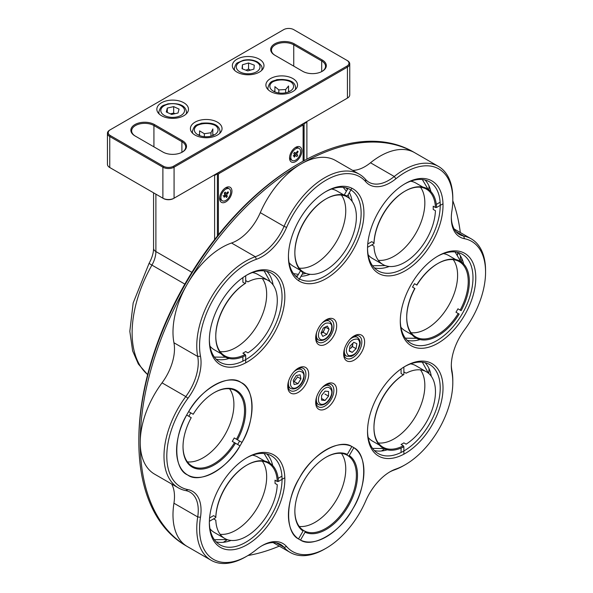 <?xml version="1.0" encoding="UTF-8"?>
<svg xmlns="http://www.w3.org/2000/svg" width="593" height="593" viewBox="0 0 593 593"><rect width="100%" height="100%" fill="white"/><g stroke="black" fill="none" stroke-linecap="round" stroke-linejoin="round"><path stroke-width="0.89" d="M306.885 159.154L306.885 122.158L306.329 121.832M214.051 175.105L214.607 175.432L214.607 239.594M216.845 173.49L217.409 173.816L214.607 175.432M306.885 122.158L304.09 123.767L303.527 123.448M304.09 123.767L304.09 160.651M217.409 236.036L217.409 173.816M303.112 161.185L303.112 125.946A1.186 0.682 120 0 0 302.274 125.464L219.225 173.415A1.186 0.682 120 0 0 218.387 174.868L218.387 234.806M225.792 187.699A8.702 5.026 -60 0 1 231.945 191.25A8.702 5.026 -60 0 1 225.792 201.909A8.702 5.026 -60 0 1 219.64 198.359A8.702 5.026 -60 0 1 225.792 187.699L225.792 187.699M295.699 147.338A8.702 5.026 -60 0 1 301.852 150.889A8.702 5.026 -60 0 1 295.699 161.548A8.702 5.026 -60 0 1 289.547 157.997A8.702 5.026 -60 0 1 295.699 147.338L295.699 147.338M303.112 125.946L303.112 125.301A1.979 1.142 120 0 0 301.711 124.493L218.661 172.444A1.979 1.142 120 0 0 217.409 174.083M226.993 196.194L225.273 194.712A4.744 2.743 120 0 0 225.362 194.571M297.345 155.107L295.462 153.839A4.744 2.743 120 0 0 295.499 153.787M346.883 98.416A7.116 4.107 180 0 1 346.875 98.423L173.504 198.514A7.116 4.107 180 0 1 163.438 198.514L110.313 167.841A7.116 4.107 180 0 1 110.298 167.834M346.875 98.423L174.068 198.195A7.909 4.566 180 0 1 162.882 198.195L109.749 167.522A7.909 4.566 180 0 1 107.437 164.291L107.437 133.292A7.909 4.566 180 0 1 109.749 130.067L283.676 29.65A7.116 4.107 180 0 1 293.743 29.65L346.875 60.323A7.116 4.107 180 0 1 346.875 66.134L347.431 67.105L347.431 98.097A7.909 4.566 180 0 0 349.751 94.873L349.751 63.874A7.909 4.566 180 0 1 347.431 67.105L174.068 167.196A7.909 4.566 180 0 1 162.882 167.196L162.882 198.195L163.438 198.514L162.882 198.195M173.504 198.514L174.068 198.195L174.068 167.196L173.504 166.225A7.116 4.107 180 0 1 163.438 166.225L162.882 167.196L109.749 136.523A7.909 4.566 180 0 1 107.437 133.292M347.431 60.649L346.875 60.323L347.431 60.649A7.909 4.566 180 0 1 349.751 63.874M275.278 55.475A13.053 7.531 180 0 1 271.468 50.153A13.053 7.531 180 0 1 279.525 43.193A13.053 7.531 180 0 1 293.743 44.823L321.702 60.968A13.053 7.531 180 0 1 325.527 66.297A13.053 7.531 180 0 1 321.977 71.464M181.895 152.327L181.895 141.69L153.928 125.546L153.928 146.856M182.451 140.719A13.839 7.991 180 0 1 182.451 152.023A13.839 7.991 180 0 1 162.882 152.023L134.915 135.879A13.839 7.991 180 0 1 134.915 124.574A13.839 7.991 180 0 1 154.491 124.574L182.451 140.719L181.895 141.69A13.053 7.531 180 0 1 185.713 147.02A13.053 7.531 180 0 1 182.162 152.186M135.463 136.19A13.053 7.531 180 0 1 131.653 130.875A13.053 7.531 180 0 1 139.711 123.915A13.053 7.531 180 0 1 153.928 125.546L154.491 124.574M110.313 167.841L109.749 167.522L109.749 136.523L110.313 135.552L163.438 166.225M173.504 166.225L346.875 66.134M110.313 135.552A7.116 4.107 180 0 1 110.313 129.741M294.306 43.86L322.266 60.004A13.839 7.991 180 0 1 322.266 71.301A13.839 7.991 180 0 1 302.689 71.301L274.729 55.156A13.839 7.991 180 0 1 274.729 43.86A13.839 7.991 180 0 1 294.306 43.86L293.743 44.823L293.743 66.134M161.481 115.694A15.818 9.132 0 0 0 178.723 117.673A15.818 9.132 0 0 0 188.485 109.238A15.818 9.132 0 0 0 172.667 100.106A15.818 9.132 0 0 0 156.849 109.238A15.818 9.132 0 0 0 161.481 115.694M195.038 135.071A15.818 9.132 0 0 0 212.272 137.05A15.818 9.132 0 0 0 222.041 128.614A15.818 9.132 0 0 0 206.223 119.482A15.818 9.132 0 0 0 190.405 128.614A15.818 9.132 0 0 0 195.038 135.071M236.978 72.109A15.818 9.132 0 0 0 254.219 74.088A15.818 9.132 0 0 0 263.981 65.653A15.818 9.132 0 0 0 248.163 56.52A15.818 9.132 0 0 0 232.345 65.653A15.818 9.132 0 0 0 236.978 72.109M270.534 91.478A15.818 9.132 0 0 0 287.775 93.464A15.818 9.132 0 0 0 297.538 85.021A15.818 9.132 0 0 0 281.719 75.889A15.818 9.132 0 0 0 265.901 85.021A15.818 9.132 0 0 0 270.534 91.478M214.243 134.952A15.818 9.132 0 0 0 212.865 134.529M199.582 134.529A15.818 9.132 0 0 0 198.195 134.952M289.74 91.359A15.818 9.132 0 0 0 288.539 90.988M274.9 90.988A15.818 9.132 0 0 0 273.699 91.359M220.9 197.632A6.923 3.995 120 0 0 222.338 200.797A6.923 3.995 120 0 0 229.254 196.802A6.923 3.995 120 0 0 229.254 188.811A6.923 3.995 120 0 0 223.924 190.664A6.923 3.995 120 0 0 220.9 197.632M224.324 195.712L224.762 194.185L224.258 193.118L225.229 192.065L225.74 193.14L226.845 193.007L228.023 191.739L228.446 192.621L227.26 193.896A1.186 0.682 120 0 0 226.756 195.023A1.186 0.682 120 0 0 227.186 195.675M227.334 196.491L226.356 197.536L225.851 196.468A1.186 0.682 120 0 0 225.674 196.268A1.186 0.682 120 0 0 224.347 197.247M224.154 197.232L223.739 196.35M219.677 197.565A6.923 3.995 120 0 0 221.078 200.071L222.338 200.797M229.254 188.811L227.994 188.085A6.923 3.995 120 0 0 225.132 188.129M223.072 195.631L224.747 196.594M225.659 192.97L225.585 192.925A1.186 0.682 120 0 0 225.147 194.452L224.473 195.579M225.147 194.452L226.822 195.416M227.26 193.896L226.341 193.355M290.807 157.271A6.923 3.995 120 0 0 292.238 160.436A6.923 3.995 120 0 0 299.161 156.441A6.923 3.995 120 0 0 299.161 148.45A6.923 3.995 120 0 0 293.831 150.303A6.923 3.995 120 0 0 290.807 157.271M294.284 155.722L294.454 154.269L293.683 153.52L294.536 152.297L295.307 153.038L296.478 152.557L297.508 151.067L298.146 151.682L297.115 153.164A1.186 0.682 120 0 0 296.796 154.306A1.186 0.682 120 0 0 297.389 154.714M297.723 155.366L296.871 156.589L296.1 155.848A1.186 0.682 120 0 0 295.27 155.952A1.186 0.682 120 0 0 294.617 157.019M294.41 157.078L293.772 156.463M289.584 157.204A6.923 3.995 120 0 0 290.985 159.71L292.238 160.436M299.161 148.45L297.901 147.724A6.923 3.995 120 0 0 295.032 147.768M293.246 155.366L294.921 156.33M295.136 152.875A1.186 0.682 120 0 0 295.27 153.654L294.654 155.003M295.27 153.654L296.945 154.617M297.115 153.164L296.344 152.727M274.9 91.915L274.9 86.66L278.829 89.899L285.648 89.55L288.539 85.97L288.539 91.915M290.755 81.878A13.839 7.991 0 0 0 272.684 81.878M295.158 89.84A13.839 7.991 0 0 0 295.559 87.927L295.492 87.03C294.743 81.345 288.524 78.884 276.842 79.647C272.943 81.56 270.104 80.048 267.88 87.927A13.839 7.991 0 0 0 268.281 89.84M295.559 87.927A13.839 7.991 0 0 0 295.507 87.23M285.648 92.775L285.648 89.55M278.829 92.96L278.829 89.899M199.582 135.582L199.582 130.868L204.348 133.707L210.989 132.743L212.865 128.94L212.754 135.619M215.252 125.464A13.839 7.991 -0 0 0 197.187 125.464M219.662 133.425A13.839 7.991 -0 0 0 220.062 131.52C219.299 124.908 213.057 122.151 201.338 123.24C197.447 125.145 194.6 123.641 192.384 131.52A13.839 7.991 -0 0 0 192.784 133.425M210.989 136.175L210.989 132.743M204.348 136.664L204.348 133.707M171.651 114.442L178.026 112.996L179.042 109.082L173.682 106.621L167.308 108.067L166.292 111.981L171.651 114.442M173.682 106.621L173.682 113.078L174.994 113.686M173.682 113.078L170.495 113.804A5.93 3.425 180 0 1 174.646 113.76M167.308 108.067L167.308 112.448M247.785 70.893L253.9 69.107L254.278 65.156L248.549 62.991L242.433 64.778L242.055 68.729L247.785 70.893M248.549 62.991L248.549 69.455M248.845 69.211L250.446 70.115M242.433 64.778L242.433 68.87M245.947 70.196L248.23 69.188M351.693 200.782A47.455 27.397 -60 0 1 351.975 200.234M388.059 266.894A47.455 27.397 -60 0 1 388.393 266.376M298.212 163.972L299.613 163.164L298.22 163.964A225.407 130.141 120 0 0 298.212 163.972A225.407 130.141 120 0 0 138.829 440.028L138.829 441.644A227.386 131.283 -60 0 1 299.613 163.164A227.386 131.283 -60 0 1 413.306 151.897L438.472 166.425A69.203 39.953 -60 0 1 452.807 198.106L452.807 199.722A67.224 38.812 -60 0 1 451.881 211.034A41.525 23.972 -60 0 0 451.31 218.024A41.525 23.972 -60 0 0 464.386 238.682A67.224 38.812 -60 0 1 485.563 272.135A67.224 38.812 -60 0 1 464.386 330.042A41.525 23.972 -60 0 0 451.31 365.807A41.525 23.972 -60 0 0 451.881 372.13A67.224 38.812 -60 0 1 452.807 382.374A67.224 38.812 -60 0 1 405.271 464.712A67.224 38.812 -60 0 1 395.939 469.026L394.263 469.96A39.546 22.831 -60 0 0 389.46 472.117M457.603 254.864A225.407 130.141 120 0 0 457.574 252.373M460.398 255.791A227.386 131.283 -60 0 1 460.361 260.208M395.939 469.026A41.525 23.972 -60 0 0 390.172 471.694A41.525 23.972 -60 0 0 365.74 500.907A67.224 38.812 -60 0 1 326.18 548.199A67.224 38.812 -60 0 1 286.619 546.583A41.525 23.972 -60 0 0 262.188 545.59A41.525 23.972 -60 0 0 256.421 549.578A67.224 38.812 -60 0 1 247.088 556.034L245.695 556.842A69.203 39.953 -60 0 1 211.093 560.266A69.203 39.953 -60 0 1 197.714 516.94A39.546 22.831 -60 0 0 190.064 492.183A39.546 22.831 -60 0 0 185.794 490.611A69.203 39.953 -60 0 1 178.33 487.854L154.565 474.133A69.203 39.953 -60 0 1 140.23 442.452A227.386 131.283 -60 0 0 187.321 546.546L185.928 545.738A227.386 131.283 -60 0 1 138.829 441.644M162.03 382.848A39.546 22.831 120 0 0 173.942 342.761L197.714 356.482A39.546 22.831 -60 0 1 185.794 396.569L162.03 382.848A69.203 39.953 -60 0 0 140.23 442.452A227.386 131.283 -60 0 1 187.321 283.988A227.386 131.283 -60 0 1 301.014 163.964A227.386 131.283 -60 0 1 414.707 152.705A69.203 39.953 -60 0 0 370.499 162.778L394.263 176.506A69.203 39.953 -60 0 1 438.472 166.425M452.8 200.753A227.386 131.283 -60 0 1 460.316 232.538M279.266 546.131A227.386 131.283 -60 0 1 247.97 555.515M429.021 185.957A69.203 39.953 -60 0 1 428.828 189.738M352.672 170.391A39.546 22.831 120 0 0 370.499 162.778M173.942 342.761A69.203 39.953 -60 0 1 187.321 283.988A69.203 39.953 -60 0 1 231.529 243.011A39.546 22.831 120 0 0 260.29 212.65A69.203 39.953 -60 0 1 301.014 163.964A69.203 39.953 -60 0 1 335.616 160.54L359.38 174.26A69.203 39.953 -60 0 1 365.503 179.353A39.546 22.831 -60 0 0 369.002 182.259A39.546 22.831 -60 0 0 394.263 176.506L395.939 178.738A67.224 38.812 -60 0 1 452.807 199.722M227.327 539.652A69.203 39.953 -60 0 1 223.279 542.313M384.635 448.938A69.203 39.953 -60 0 1 381.455 450.991M429.021 368.609A69.203 39.953 -60 0 1 428.739 373.449M461.777 258.37A69.203 39.953 -60 0 1 461.584 262.15M211.093 560.266L187.321 546.546A69.203 39.953 -60 0 1 173.942 503.22A39.546 22.831 120 0 0 171.622 483.984M456.002 231.604L463.763 236.088A69.203 39.953 -60 0 1 471.235 238.838A69.203 39.953 -60 0 1 485.563 270.519L485.563 272.135M464.386 238.682L463.763 236.088A39.546 22.831 -60 0 1 459.501 234.509A39.546 22.831 -60 0 1 451.317 217.201M260.29 212.65L284.062 226.37A69.203 39.953 -60 0 1 359.38 174.26M395.939 178.738A41.525 23.972 -60 0 1 365.74 181.725A67.224 38.812 -60 0 0 286.619 227.401L284.062 226.37A39.546 22.831 -60 0 1 255.301 256.732L231.529 243.011M256.421 259.282A67.224 38.812 -60 0 0 200.478 356.178L197.714 356.482A69.203 39.953 -60 0 1 255.301 256.732L256.421 259.282A41.525 23.972 -60 0 0 286.619 227.401M178.33 487.854A69.203 39.953 -60 0 1 185.794 396.569L187.974 398.274A41.525 23.972 -60 0 0 200.478 356.178M261.483 546.005A39.546 22.831 -60 0 1 280.563 544.433A39.546 22.831 -60 0 1 284.062 547.346L276.294 542.862M326.18 548.199L324.786 549.007A69.203 39.953 -60 0 1 290.177 552.431A69.203 39.953 -60 0 1 284.062 547.346L286.619 546.583M451.317 364.984A39.546 22.831 -60 0 0 451.851 370.217A69.203 39.953 -60 0 1 452.807 380.758L452.807 382.374M405.271 464.712L403.87 465.512A69.203 39.953 -60 0 1 394.263 469.96M185.794 490.611L187.974 489.625A67.224 38.812 -60 0 1 187.974 398.274M247.088 556.034A67.224 38.812 -60 0 1 200.478 517.274L197.714 516.94L173.942 503.22M187.974 489.625A41.525 23.972 -60 0 1 200.478 517.274M326.18 384.338A14.832 8.561 -60 0 1 336.668 390.387A14.832 8.561 -60 0 1 326.18 408.555A14.832 8.561 -60 0 1 315.691 402.499A14.832 8.561 -60 0 1 326.18 384.338L326.18 384.338M298.22 368.194A14.832 8.561 -60 0 1 308.701 374.242A14.832 8.561 -60 0 1 298.22 392.41A14.832 8.561 -60 0 1 287.731 386.354A14.832 8.561 -60 0 1 298.22 368.194L298.22 368.194M354.14 335.905A14.832 8.561 -60 0 1 364.628 341.961A14.832 8.561 -60 0 1 354.14 360.121A14.832 8.561 -60 0 1 343.658 354.065A14.832 8.561 -60 0 1 354.14 335.905L354.14 335.905M326.18 319.76A14.832 8.561 -60 0 1 336.668 325.816A14.832 8.561 -60 0 1 326.18 343.977A14.832 8.561 -60 0 1 315.691 337.921A14.832 8.561 -60 0 1 326.18 319.76L326.18 319.76M214.332 385.139A53.385 30.821 -60 0 1 252.077 406.939A53.385 30.821 -60 0 1 214.332 472.317A53.385 30.821 -60 0 1 176.581 450.524A53.385 30.821 -60 0 1 214.332 385.139L214.332 385.139M247.088 274.9A53.385 30.821 -60 0 1 284.84 296.7A53.385 30.821 -60 0 1 247.088 362.078A53.385 30.821 -60 0 1 209.344 340.286A53.385 30.821 -60 0 1 247.088 274.9L247.088 274.9M326.18 191.413A53.385 30.821 -60 0 1 363.932 213.206A53.385 30.821 -60 0 1 326.18 278.591A53.385 30.821 -60 0 1 288.428 256.799A53.385 30.821 -60 0 1 326.18 191.413L326.18 191.413M405.271 183.578A53.385 30.821 -60 0 1 443.015 205.371A53.385 30.821 -60 0 1 405.271 270.756A53.385 30.821 -60 0 1 367.519 248.964A53.385 30.821 -60 0 1 405.271 183.578L405.271 183.578M438.027 255.991A53.385 30.821 -60 0 1 475.779 277.783A53.385 30.821 -60 0 1 438.027 343.169A53.385 30.821 -60 0 1 400.282 321.376A53.385 30.821 -60 0 1 438.027 255.991L438.027 255.991M405.271 366.229A53.385 30.821 -60 0 1 443.015 388.022A53.385 30.821 -60 0 1 405.271 453.408A53.385 30.821 -60 0 1 367.519 431.615A53.385 30.821 -60 0 1 405.271 366.229L405.271 366.229M247.088 457.551A53.385 30.821 -60 0 1 284.84 479.352A53.385 30.821 -60 0 1 247.088 544.73A53.385 30.821 -60 0 1 209.344 522.937A53.385 30.821 -60 0 1 247.088 457.551L247.088 457.551M326.18 449.716A53.385 30.821 -60 0 1 363.932 471.517A53.385 30.821 -60 0 1 326.18 536.895A53.385 30.821 -60 0 1 288.428 515.102A53.385 30.821 -60 0 1 326.18 449.716L326.18 449.716M315.721 401.646A12.853 7.42 120 0 0 318.359 406.768A12.853 7.42 120 0 0 328.263 403.322A12.853 7.42 120 0 0 333.866 390.387A12.853 7.42 120 0 0 331.205 384.509A12.853 7.42 120 0 0 325.453 384.783M287.753 385.502A12.853 7.42 120 0 0 290.392 390.624A12.853 7.42 120 0 0 300.295 387.177A12.853 7.42 120 0 0 305.906 374.242A12.853 7.42 120 0 0 303.245 368.364A12.853 7.42 120 0 0 297.493 368.638M343.681 353.213A12.853 7.42 120 0 0 346.319 358.335A12.853 7.42 120 0 0 356.223 354.888A12.853 7.42 120 0 0 361.834 341.961A12.853 7.42 120 0 0 359.173 336.075A12.853 7.42 120 0 0 353.421 336.35M315.721 337.069A12.853 7.42 120 0 0 318.359 342.191A12.853 7.42 120 0 0 328.263 338.744A12.853 7.42 120 0 0 333.866 325.816A12.853 7.42 120 0 0 331.205 319.931A12.853 7.42 120 0 0 325.453 320.205M237.63 444.468A51.406 29.68 120 0 0 239.609 441.044M209.351 339.47A51.406 29.68 120 0 0 219.988 362.204A51.406 29.68 120 0 0 259.601 348.432A51.406 29.68 120 0 0 282.046 296.7A51.406 29.68 120 0 0 271.394 273.165A51.406 29.68 120 0 0 246.384 275.315M288.435 255.976A51.406 29.68 120 0 0 299.08 278.717M299.487 278.947A51.406 29.68 120 0 0 338.959 264.663A51.406 29.68 120 0 0 361.13 213.206A51.406 29.68 120 0 0 350.893 189.916M350.485 189.671A51.406 29.68 120 0 0 325.475 191.828M367.527 248.141A51.406 29.68 120 0 0 378.171 270.882A51.406 29.68 120 0 0 417.783 257.11A51.406 29.68 120 0 0 440.221 205.371A51.406 29.68 120 0 0 429.577 181.843A51.406 29.68 120 0 0 404.567 183.993M400.29 320.554A51.406 29.68 120 0 0 410.927 343.295A51.406 29.68 120 0 0 450.539 329.523A51.406 29.68 120 0 0 472.984 277.783A51.406 29.68 120 0 0 462.332 254.249A51.406 29.68 120 0 0 437.323 256.406M367.527 430.792A51.406 29.68 120 0 0 378.171 453.534A51.406 29.68 120 0 0 417.783 439.761A51.406 29.68 120 0 0 440.221 388.022A51.406 29.68 120 0 0 429.577 364.487A51.406 29.68 120 0 0 404.567 366.644M209.351 522.122A51.406 29.68 120 0 0 219.988 544.856A51.406 29.68 120 0 0 259.601 531.083A51.406 29.68 120 0 0 282.046 479.352A51.406 29.68 120 0 0 271.394 455.817A51.406 29.68 120 0 0 246.384 457.966M273.114 284.951A51.406 29.68 120 0 0 266.857 271.342M216.141 359.188A51.406 29.68 120 0 0 229.083 358.476M352.205 201.464A51.406 29.68 120 0 0 349.344 192.599M347.387 189.53A51.406 29.68 120 0 0 345.949 187.848M295.225 275.701A51.406 29.68 120 0 0 297.404 276.108M301.036 276.264A51.406 29.68 120 0 0 310.146 274.307M430.889 191.583A51.406 29.68 120 0 0 425.033 180.013M374.316 267.866A51.406 29.68 120 0 0 389.238 266.472M463.652 263.989A51.406 29.68 120 0 0 457.796 252.425M407.08 340.278A51.406 29.68 120 0 0 420.022 339.559M431.296 376.281A51.406 29.68 120 0 0 425.033 362.664M374.316 450.517A51.406 29.68 120 0 0 387.259 449.805M272.713 465.557A51.406 29.68 120 0 0 266.857 453.986M216.141 541.839A51.406 29.68 120 0 0 231.055 540.445M372.552 448.404L383.812 448.545M428.457 373.212L422.327 362.19M403.87 446.751A44.29 25.573 -60 0 1 373.953 427.901A44.29 25.573 -60 0 1 403.87 374.502L403.87 367.067A53.385 30.821 120 0 0 367.519 431.615A53.385 30.821 120 0 0 378.579 456.054A53.385 30.821 120 0 0 403.87 454.186L403.87 446.751L403.314 445.78L401.076 444.491A43.497 25.114 120 0 0 403.87 442.875L406.109 444.172A43.497 25.114 -60 0 0 433.387 405.782A43.497 25.114 -60 0 0 426.456 371.826L415.834 365.688A43.497 25.114 120 0 0 410.63 363.865M403.314 445.78A43.497 25.114 -60 0 1 382.959 447.166A43.497 25.114 -60 0 1 373.953 427.575M368.157 437.434A43.497 25.114 120 0 0 372.337 441.029L379.357 445.084M378.304 442.956A43.497 25.114 120 0 0 415.834 415.915A43.497 25.114 120 0 0 420.489 369.899M373.953 427.901L373.953 427.256A43.497 25.114 -60 0 1 403.314 374.82L403.87 374.502M401.076 368.92L401.076 373.531L403.314 374.82M426.456 371.826A43.497 25.114 -60 0 0 406.109 373.205L403.87 371.915M406.665 452.57A53.385 30.821 120 0 0 440.406 405.464A53.385 30.821 120 0 0 431.963 363.583A53.385 30.821 120 0 0 406.665 365.451M401.076 448.078L401.076 452.474M214.377 539.726L226.986 539.526M269.897 463.192L264.144 453.519M270.282 281.883L264.144 270.868M214.377 357.075L225.629 357.223M349.366 198.396L348.135 194.682M346.394 191.257L343.236 187.373M293.461 273.588L298.398 274.381M302.245 274.181L306.07 273.388M372.552 265.753L385.161 265.553M428.079 189.219L422.327 179.546M405.315 338.166L416.568 338.306M460.835 261.632L455.083 251.951M303.067 531.054A44.29 25.573 -60 0 1 294.862 511.388A44.29 25.573 -60 0 1 326.18 457.144A44.29 25.573 -60 0 1 347.313 454.416L351.864 446.536C339.455 438.042 311.392 454.846 299.487 477.899C285.478 499.729 284.951 532.432 298.516 538.941L303.067 531.054L302.904 530.046A43.497 25.114 -60 0 1 294.862 511.062M299.22 526.451A43.497 25.114 120 0 0 336.742 499.41A43.497 25.114 120 0 0 341.398 453.386M325.898 457.307A43.497 25.114 -60 0 1 346.356 454.779L347.313 454.416M349.292 455.565A44.29 25.573 -60 0 1 348.328 506.096A44.29 25.573 -60 0 1 305.047 532.195L300.495 540.082C312.904 548.577 340.968 531.773 352.872 508.72C366.882 486.89 367.408 454.179 353.843 447.678L349.292 455.565L348.336 455.921L346.356 454.779M348.336 455.921A43.497 25.114 -60 0 1 347.372 505.54A43.497 25.114 -60 0 1 304.884 531.187L305.047 532.195M302.904 530.046L304.884 531.187M213.569 518.882L215.808 520.172A43.497 25.114 -60 0 0 224.784 538.488L214.155 532.358A43.497 25.114 120 0 1 209.974 528.756M220.129 534.286A43.497 25.114 120 0 0 257.659 507.245A43.497 25.114 120 0 0 262.306 461.221M264.671 461.065L257.659 457.01A43.497 25.114 120 0 0 252.448 455.194M215.8 517.593A44.29 25.573 -60 0 1 247.088 464.979A44.29 25.573 -60 0 1 278.376 481.464L284.81 477.75A53.385 30.821 120 0 0 273.781 454.913A53.385 30.821 120 0 0 233.294 468.537A53.385 30.821 120 0 0 209.366 521.306L215.8 517.593L215.808 516.948L213.569 515.651L209.574 517.956M215.808 516.948A43.497 25.114 -60 0 1 246.532 465.305L247.088 464.979M246.807 465.142A43.497 25.114 -60 0 1 268.281 463.148A43.497 25.114 -60 0 1 277.257 481.464L278.376 481.464M224.784 538.488A43.497 25.114 -60 0 0 257.651 527.511A43.497 25.114 -60 0 0 277.257 484.696L275.019 483.399A43.497 25.114 120 0 0 275.019 480.174L277.257 481.464M209.366 524.538A53.385 30.821 120 0 0 220.396 547.376A53.385 30.821 120 0 0 260.89 533.752A53.385 30.821 120 0 0 284.81 480.975M281.934 476.179L278.124 478.381M193.029 414.151L190.798 412.861A43.497 25.114 120 0 0 188.819 416.286M214.051 392.729A43.497 25.114 -60 0 1 235.517 390.735A43.497 25.114 -60 0 1 236.488 439.243L241.996 442.422C255.553 420.259 255.034 388.156 241.025 382.5C229.12 373.19 201.057 388.786 188.648 411.616L193.199 414.248A44.29 25.573 -60 0 1 214.332 392.566A44.29 25.573 -60 0 1 242.989 397.606A44.29 25.573 -60 0 1 237.445 439.791M235.465 443.216A44.29 25.573 -60 0 1 201.702 469.115A44.29 25.573 -60 0 1 183.015 446.811A44.29 25.573 -60 0 1 191.22 417.672L186.669 415.041C173.104 437.204 173.623 469.308 187.64 474.963C199.537 484.273 227.601 468.67 240.017 445.847L232.271 441.37A43.497 25.114 120 0 0 234.25 437.945L236.488 439.243M234.509 442.667A43.497 25.114 -60 0 1 192.021 466.083A43.497 25.114 -60 0 1 183.015 446.485M187.366 461.873A43.497 25.114 120 0 0 224.895 434.832A43.497 25.114 120 0 0 229.55 388.808M239.194 440.807L234.25 437.945M190.798 412.861L188.648 411.616M245.695 355.429A44.29 25.573 -60 0 1 215.77 336.572A44.29 25.573 -60 0 1 245.695 283.172L245.695 275.738A53.385 30.821 120 0 0 209.344 340.286A53.385 30.821 120 0 0 220.396 364.725A53.385 30.821 120 0 0 245.695 362.857L245.695 355.429L245.131 354.458L242.893 353.169A43.497 25.114 120 0 0 245.695 351.553L247.926 352.842A43.497 25.114 -60 0 0 275.211 314.453A43.497 25.114 -60 0 0 268.281 280.496A43.497 25.114 -60 0 0 247.926 281.883L245.695 280.593M245.131 354.458A43.497 25.114 -60 0 1 224.784 355.837A43.497 25.114 -60 0 1 215.77 336.246M209.974 346.112A43.497 25.114 120 0 0 214.155 349.707L221.174 353.762M220.129 351.634A43.497 25.114 120 0 0 257.659 324.593A43.497 25.114 120 0 0 262.306 278.569M268.281 280.496L257.659 274.366A43.497 25.114 120 0 0 252.448 272.543M215.77 336.572L215.77 335.927A43.497 25.114 -60 0 1 245.131 283.498L245.695 283.172M242.893 277.591L242.893 282.201L245.131 283.498M248.489 361.241A53.385 30.821 120 0 0 282.231 314.134A53.385 30.821 120 0 0 273.781 272.261A53.385 30.821 120 0 0 248.489 274.129M242.893 356.749L242.893 361.152M303.067 272.75L302.904 271.742L304.884 272.884A43.497 25.114 -60 0 0 347.372 247.237A43.497 25.114 -60 0 0 348.336 197.617L346.356 196.476L347.313 196.113L351.864 188.233A53.385 30.821 120 0 0 311.088 203.755A53.385 30.821 120 0 0 288.428 256.799A53.385 30.821 120 0 0 298.516 280.63L303.067 272.75A44.29 25.573 -60 0 1 294.862 253.085A44.29 25.573 -60 0 1 326.18 198.84A44.29 25.573 -60 0 1 347.313 196.113M302.904 271.742A43.497 25.114 -60 0 1 294.862 252.759M289.065 262.617A43.497 25.114 120 0 0 293.246 266.213L300.266 270.267M299.22 268.14A43.497 25.114 120 0 0 336.742 241.099A43.497 25.114 120 0 0 341.398 195.082M343.762 194.927L336.742 190.872A43.497 25.114 120 0 0 331.539 189.048M294.862 253.085L294.862 252.44A43.497 25.114 -60 0 1 325.624 199.159L326.18 198.84M325.898 199.003A43.497 25.114 -60 0 1 346.356 196.476M300.495 281.771A53.385 30.821 120 0 0 352.872 250.416A53.385 30.821 120 0 0 353.843 189.375M347.987 188.485L344.214 195.023M300.577 270.608L296.804 277.146M368.157 254.782A43.497 25.114 120 0 0 372.337 258.385L382.959 264.515A43.497 25.114 -60 0 1 373.983 246.199L371.744 244.909M378.304 260.305A43.497 25.114 120 0 0 415.834 233.271A43.497 25.114 120 0 0 420.489 187.247M422.853 187.091L415.834 183.037A43.497 25.114 120 0 0 410.63 181.213M373.983 243.619A44.29 25.573 -60 0 1 405.271 191.005A44.29 25.573 -60 0 1 436.559 207.491L442.993 203.777A53.385 30.821 120 0 0 431.963 180.932A53.385 30.821 120 0 0 391.469 194.563A53.385 30.821 120 0 0 367.549 247.333L373.983 243.619L373.983 242.974L371.744 241.677L367.756 243.982M373.983 242.974A43.497 25.114 -60 0 1 404.708 191.331L405.271 191.005M404.989 191.168A43.497 25.114 -60 0 1 426.456 189.174A43.497 25.114 -60 0 1 435.44 207.491L436.559 207.491M382.959 264.515A43.497 25.114 -60 0 0 415.834 253.537A43.497 25.114 -60 0 0 435.44 210.723L433.201 209.425A43.497 25.114 120 0 0 433.201 206.201L435.44 207.491M367.549 250.565A53.385 30.821 120 0 0 378.579 273.403A53.385 30.821 120 0 0 419.066 259.778A53.385 30.821 120 0 0 442.993 207.001M440.117 202.206L436.307 204.407M455.973 312.222A43.497 25.114 120 0 0 457.952 308.797L461.139 310.643A44.29 25.573 -60 0 0 466.691 268.451A44.29 25.573 -60 0 0 438.027 263.418A44.29 25.573 -60 0 0 416.894 285.092L414.492 283.706A43.497 25.114 120 0 0 412.52 287.131L414.915 288.517A44.29 25.573 -60 0 0 406.709 317.663A44.29 25.573 -60 0 0 425.403 339.959A44.29 25.573 -60 0 0 459.167 314.068L455.973 312.222M458.211 313.512A43.497 25.114 -60 0 1 415.723 336.928A43.497 25.114 -60 0 1 406.709 317.337M400.912 327.195A43.497 25.114 120 0 0 405.093 330.79L412.113 334.845M411.068 332.717A43.497 25.114 120 0 0 448.597 305.677A43.497 25.114 120 0 0 453.245 259.66M455.609 259.504L448.597 255.45A43.497 25.114 120 0 0 443.386 253.626M406.709 317.663L406.709 317.018A43.497 25.114 -60 0 1 414.752 288.428M416.731 285.003A43.497 25.114 -60 0 1 437.471 263.737L438.027 263.418M437.745 263.581A43.497 25.114 -60 0 1 459.219 261.587A43.497 25.114 -60 0 1 460.183 310.087M410.363 285.893A53.385 30.821 120 0 0 400.282 321.376A53.385 30.821 120 0 0 411.334 345.815A53.385 30.821 120 0 0 463.719 316.692M465.69 313.267A53.385 30.821 120 0 0 464.719 253.344A53.385 30.821 120 0 0 412.343 282.468M348.032 345.193C349.966 340.982 353.094 338.944 357.401 339.07C359.002 339.811 359.751 341.494 359.647 344.125L358.016 349.536C356.074 353.747 352.954 355.793 348.647 355.659C345.838 352.842 345.637 349.351 348.032 345.193M349.203 351.071L352.235 352.39L356.059 348.684L356.845 343.658L353.813 342.339L349.989 346.045L349.203 351.071M356.059 348.684L352.42 346.586L350.515 348.439A4.944 2.854 120 0 0 352.82 344.073L352.42 346.586M349.262 350.678L352.235 352.39M353.028 343.102L352.82 344.073M319.33 395.227C321.71 390.068 324.742 387.407 328.418 387.244C331.924 389.119 332.71 392.166 330.79 396.369A9.392 5.426 -60 0 1 321.702 404.352A9.392 5.426 -60 0 1 319.33 395.227M321.554 400.127L325.038 400.475L328.544 396.146L328.566 391.469L325.09 391.121L321.576 395.449L321.554 400.127M328.544 396.146L324.905 394.048M321.562 398.466L325.038 400.475M290.778 380.943C292.393 375.717 295.188 372.463 299.146 371.174C303.29 371.715 304.713 374.116 303.416 378.364A9.392 5.426 -60 0 1 295.055 388.133A9.392 5.426 -60 0 1 290.778 380.943M294.106 384.509L297.945 383.723L300.94 378.868L300.095 374.798L296.255 375.584L293.261 380.439L294.106 384.509M300.94 378.868L297.301 376.77M297.404 377.17L294.254 381.351M294.306 381.625L297.945 383.723M294.365 381.81L293.557 381.855M318.441 334.459C319.138 329.449 321.517 325.72 325.564 323.281C330.197 322.34 332.236 323.911 331.68 327.981A9.392 5.426 -60 0 1 324.556 339.159A9.392 5.426 -60 0 1 318.441 334.459M322.785 336.387L326.81 334.415L329.085 329.256L327.343 326.061L323.318 328.025L321.035 333.192L322.785 336.387M329.085 329.256L325.453 327.151L323.17 332.317L326.81 334.415M323.17 332.317L321.109 333.325A4.944 2.854 -60 0 0 324.92 327.24M184.846 284.106L151.927 265.108A98.861 57.076 120 0 0 147.642 374.591M191.865 272.328L155.892 251.558A19.769 11.415 120 0 1 151.927 265.108L149.058 263.396L133.173 302.979L129.823 331.317L132.617 350.863L138.362 364.035L147.627 374.672M155.892 194.156L155.892 251.558A7.909 4.566 180 0 1 153.572 248.326C153.557 252.87 152.053 257.888 149.058 263.396M218.661 172.444L219.225 173.415M302.274 125.464L301.711 124.493M218.387 174.868L217.409 174.868M322.266 60.004L321.702 60.968L321.702 71.605M296.1 155.848L294.602 154.981M290.11 91.159A11.86 6.849 180 0 1 271.624 89.914A11.86 6.849 180 0 1 277.984 79.818A11.86 6.849 180 0 1 293.535 85.718A11.86 6.849 180 0 1 290.11 91.159M214.607 134.744A11.86 6.849 180 0 1 194.763 131.676A11.86 6.849 180 0 1 209.292 123.285A11.86 6.849 180 0 1 214.607 134.744M186.506 113.663L186.506 112.144A13.839 7.991 180 0 1 186.106 114.056M159.228 114.056A13.839 7.991 180 0 1 158.828 112.144C161.051 104.264 163.89 105.769 167.789 103.864C179.501 102.774 185.742 105.539 186.506 112.144M181.058 115.376A11.86 6.849 180 0 1 161.207 112.307A11.86 6.849 180 0 1 175.736 103.916A11.86 6.849 180 0 1 181.058 115.376M262.002 70.07L262.002 68.558A13.839 7.991 180 0 1 261.602 70.471M234.724 70.471A13.839 7.991 180 0 1 234.324 68.558C235.251 65.015 236.34 63.095 237.593 62.784L243.286 60.278C248.563 59.189 253.315 59.76 257.54 61.998C260.92 64.489 262.402 66.675 262.002 68.558M256.554 62.102A11.86 6.849 180 0 1 251.232 73.562A11.86 6.849 180 0 1 236.703 65.171A11.86 6.849 180 0 1 256.554 62.102M365.74 181.725L365.503 179.353M451.851 370.217L451.881 372.13M343.881 354.644L346.534 356.178A10.874 6.278 -60 0 1 344.6 348.491M349.788 339.507A10.874 6.278 -60 0 1 357.416 337.343C359.81 339.455 360.677 341.805 360.003 344.377C358.543 350.596 355.63 354.607 351.256 356.4L346.534 356.178M315.921 403.077L318.574 404.611A10.874 6.278 -60 0 1 316.64 396.925M321.829 387.941A10.874 6.278 -60 0 1 329.449 385.776C336.839 391.728 327.418 408.036 318.574 404.611M287.961 386.933L290.614 388.467A10.874 6.278 -60 0 1 288.68 380.78M293.861 371.796A10.874 6.278 -60 0 1 301.489 369.632C308.879 375.584 299.458 391.891 290.614 388.467M315.921 338.499L318.574 340.034A10.874 6.278 -60 0 1 316.343 334.363A10.874 6.278 -60 0 1 316.64 332.347M321.829 323.363A10.874 6.278 -60 0 1 329.449 321.198C336.839 327.151 327.418 343.458 318.574 340.034M153.572 192.821L153.572 248.326M224.451 195.564L225.674 196.268M294.602 154.973L296.018 155.789M158.828 113.663L158.828 112.144M234.324 70.07L234.324 68.558M454.179 228.994L471.235 238.838M273.121 542.588L290.177 552.431M354.755 335.808L357.416 337.343M326.795 384.242L329.449 385.776M298.835 368.097L301.489 369.632M326.795 319.664L329.449 321.198"/></g></svg>
